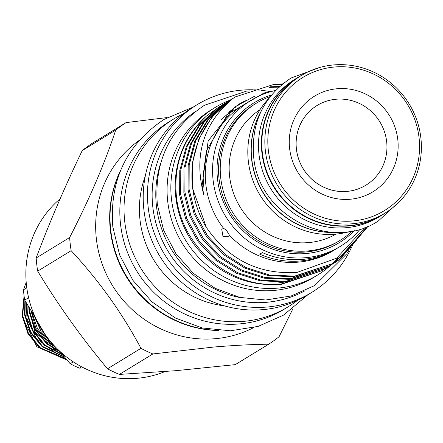 <?xml version="1.0" encoding="UTF-8"?>
<svg xmlns="http://www.w3.org/2000/svg" width="443" height="443" viewBox="0 0 443 443"><rect width="100%" height="100%" fill="white"/><g stroke="black" fill="none" stroke-linecap="round" stroke-linejoin="round"><path stroke-width="0.66" d="M330.932 265.075A98.213 94.398 -121.4 0 1 317.504 275.097L313.733 277.401A98.213 94.398 -121.4 0 1 167.731 201.604A98.213 94.398 -121.4 0 1 211.305 109.798L215.076 107.494A98.213 94.398 -121.4 0 1 230.089 100.129M338.159 257.787A98.213 94.398 -121.4 0 1 332.931 263.22M332.167 263.945A98.213 94.398 -121.4 0 1 331.17 264.864M317.504 275.097A98.213 94.398 -121.4 0 1 171.502 199.3A98.213 94.398 -121.4 0 1 215.076 107.494M230.133 100.107A98.213 94.398 -121.4 0 1 230.565 99.946M216.832 330.328A110.218 105.938 -121.4 0 1 110.756 230.321A110.218 105.938 -121.4 0 1 120.003 171.884M334.365 232.381A80.659 77.531 -121.4 0 1 251.779 159.159A80.659 77.531 -121.4 0 1 260.783 111.974M385.449 212.861A80.659 77.531 -121.4 0 1 381.844 215.209A80.659 77.531 -121.4 0 1 261.929 152.957A80.659 77.531 -121.4 0 1 297.724 77.558A80.659 77.531 -121.4 0 1 301.456 75.421M381.844 215.209L378.942 216.981A80.659 77.531 -121.4 0 1 259.033 154.729A80.659 77.531 -121.4 0 1 294.822 79.33L297.724 77.558M28.612 297.696L24.697 300.088A87.437 84.037 -121.4 0 1 23.95 294.944A87.437 84.037 -121.4 0 1 23.507 289.777L26.785 287.778M81.656 366.821L79.513 368.133L83.871 367.967M79.513 368.133A87.437 84.037 -121.4 0 1 70.177 363.714L73.261 361.831M24.697 300.088L35.634 318.041M59.467 350.961L70.177 363.714M48.558 339.094A76.661 73.682 -121.4 0 1 35.578 317.958M26.198 282.379L23.507 289.777M317.138 105.451L317.171 105.434A46.731 44.92 -121.4 0 1 386.645 141.5A46.731 44.92 -121.4 0 1 365.907 185.185A46.731 44.92 -121.4 0 1 296.433 149.119A46.731 44.92 -121.4 0 1 317.171 105.434A46.731 44.92 58.6 0 0 317.138 105.451A46.731 44.92 58.6 0 0 296.406 149.136A46.731 44.92 58.6 0 0 365.879 185.207A46.731 44.92 58.6 0 0 365.89 185.196L365.907 185.185M352.395 230.997A80.355 77.232 -121.4 0 1 340.224 240.283A80.355 77.232 -121.4 0 1 220.769 178.269A80.355 77.232 -121.4 0 1 256.425 103.153A80.355 77.232 -121.4 0 1 270.241 96.557M340.224 240.283L338.557 241.302A80.355 77.232 -121.4 0 1 219.102 179.288A80.355 77.232 -121.4 0 1 254.753 104.171L256.425 103.153M336.071 234.114A72.968 70.132 -121.4 0 1 229.64 176.602A72.968 70.132 -121.4 0 1 260.013 109.665M350.275 231.373A80.537 77.409 -121.4 0 1 248.346 161.318A80.537 77.409 -121.4 0 1 268.934 98.274M335.08 232.409A80.537 77.409 -121.4 0 1 251.607 159.325A80.537 77.409 -121.4 0 1 261.088 111.331M420.85 137.784A80.537 77.409 -121.4 0 1 385.117 213.066A80.537 77.409 -121.4 0 1 265.385 150.908A80.537 77.409 -121.4 0 1 301.118 75.62A80.537 77.409 -121.4 0 1 420.85 137.784M385.117 213.066L382.071 214.927A80.537 77.409 -121.4 0 1 262.339 152.769A80.537 77.409 -121.4 0 1 298.078 77.486L301.118 75.62M419.05 137.629A78.073 75.044 -121.4 0 1 352.606 220.991A78.073 75.044 -121.4 0 1 268.342 150.354A78.073 75.044 -121.4 0 1 334.786 66.987A78.073 75.044 -121.4 0 1 419.05 137.629M289.617 148.555A56.034 53.858 -121.4 0 1 337.306 88.727A56.034 53.858 -121.4 0 1 397.775 139.423A56.034 53.858 -121.4 0 1 350.092 199.25A56.034 53.858 -121.4 0 1 289.617 148.555M354.328 230.598A81.894 78.71 -121.4 0 1 305.941 253.54A81.894 78.71 -121.4 0 1 218.914 187.611A81.894 78.71 -121.4 0 1 271.476 95.023M360.237 229.059A85.588 82.265 -121.4 0 1 340.357 246.336A85.588 82.265 -121.4 0 1 305.493 257.715A85.588 82.265 -121.4 0 1 217.363 198.879A85.588 82.265 -121.4 0 1 251.098 100.273A85.588 82.265 -121.4 0 1 275.54 90.466M234.419 97.482L228.666 101.314L211.527 117.661L198.907 138.88L192.367 162.974L192.273 187.389L206.327 227.364A96.674 92.914 -121.4 0 1 233.217 98.257L235.438 96.856L274.516 84.187L282.706 83.904M368.122 226.207L339.997 259.227L334.16 263.114L294.473 276.155L269.338 274.976L245.992 267.533L225.088 254.398L207.457 235.731L195.13 213.227L189.089 189.333L189.189 164.918L195.723 140.824L208.348 119.604L225.487 103.258L232.835 98.468M230.205 100.057L224.463 103.883L207.324 120.23L194.698 141.45L188.164 165.544L188.065 189.958L194.106 213.853L206.432 236.357L224.064 255.024L244.968 268.159L268.314 275.601L293.449 276.781L334.155 263.114M331.53 264.698L329.957 265.684L290.27 278.725L265.135 277.545L241.789 270.103L220.885 256.968L203.248 238.306L190.927 215.796L184.886 191.902L184.98 167.493L191.52 143.394L204.14 122.174L221.279 105.827L228.632 101.043M226.002 102.626L220.254 106.453L203.115 122.8L190.496 144.019L183.956 168.119L183.862 192.528L189.903 216.422L202.224 238.932L219.861 257.593L240.765 270.728L264.111 278.171L289.246 279.35L329.952 265.684M327.327 267.267L325.749 268.253L286.062 281.294L260.933 280.12L237.581 272.672L216.677 259.537L199.045 240.876L186.719 218.366L180.678 194.471L180.777 170.062L187.311 145.963L199.937 124.743L217.076 108.397L224.424 103.612M222.818 104.57L216.051 109.022L198.913 125.369L186.287 146.589L179.753 170.688L179.653 195.097L185.695 218.992L198.021 241.501L215.652 260.163L236.562 273.298L259.908 280.746L285.037 281.92L325.743 268.253M333.645 263.424L338.973 259.853L367.225 226.578M281.942 84.53L273.492 84.812M270.308 86.762L279.666 86.49M361.1 233.932L335.794 261.796L332.034 264.371M329.437 265.994L331.01 264.997M331.514 264.67L334.77 262.422L356.488 240.184M278.963 87.127L269.283 87.387M325.234 268.569L326.807 267.566M327.311 267.24L328.856 266.199M323.119 269.837L321.546 270.823L281.859 283.863C231.506 289.988 181.741 247.504 176.475 197.041C173.279 164.907 183.241 137.945 206.372 116.16A96.674 92.914 -121.4 0 0 196.205 247.222C218.46 274.079 246.673 286.505 280.834 284.489L321.54 270.828M321.025 271.138L322.604 270.136M323.102 269.809L324.653 268.768M242.98 298.089A102.521 98.54 -121.4 0 1 160.621 163.323M305.072 290.713A105.168 101.082 -121.4 0 1 266.343 302.32A105.168 101.082 -121.4 0 1 158.882 232.342A105.168 101.082 -121.4 0 1 195.513 111.431M349.704 251.126A109.969 105.7 -121.4 0 1 311.684 292.435A109.969 105.7 -121.4 0 1 266.891 307.054A109.969 105.7 -121.4 0 1 153.655 231.462A109.969 105.7 -121.4 0 1 196.997 104.764A109.969 105.7 -121.4 0 1 241.795 90.139A109.969 105.7 -121.4 0 1 249.835 89.774M311.684 292.435L307.42 295.038A109.969 105.7 -121.4 0 1 262.627 309.663A109.969 105.7 -121.4 0 1 149.391 234.065A109.969 105.7 -121.4 0 1 192.733 107.367L196.997 104.764M224.413 305.858A95.134 91.435 -121.4 0 1 145.238 176.303M297.513 300.365A109.969 105.7 -121.4 0 1 288.255 306.755A109.969 105.7 -121.4 0 1 243.456 321.374A109.969 105.7 -121.4 0 1 130.22 245.782A109.969 105.7 -121.4 0 1 173.562 119.084A109.969 105.7 -121.4 0 1 183.474 113.757M288.255 306.755L284.046 309.325A109.969 105.7 -121.4 0 1 239.253 323.944A109.969 105.7 -121.4 0 1 126.011 248.351A109.969 105.7 -121.4 0 1 169.359 121.653L173.562 119.084M218.925 330.511A109.969 105.7 -121.4 0 1 120.795 169.94M253.617 327.621A109.969 105.7 -121.4 0 1 215.093 338.712A109.969 105.7 -121.4 0 1 103.136 266.631A109.969 105.7 -121.4 0 1 139.191 140.387M165.001 371.566A102.211 98.241 -121.4 0 1 136.854 378.328A102.211 98.241 -121.4 0 1 34.321 315.106A102.211 98.241 -121.4 0 1 60.126 198.802M152.852 353.963L119.388 374.418L175.362 370.725L235.272 364.633L268.735 344.183C252.543 344.41 234.364 345.346 214.202 346.991L152.852 353.963A131.77 126.648 -121.4 0 1 140.963 348.336C122.24 313.179 98.972 280.629 71.157 250.683A131.77 126.648 -121.4 0 1 69.634 237.548C89.397 199.14 104.758 163.329 115.712 130.104A131.77 126.648 -121.4 0 1 126.083 122.6L167.216 117.55M119.388 374.418A131.77 126.648 -121.4 0 1 107.499 368.786L140.963 348.336M71.157 250.683L37.694 271.133C58.26 305.116 81.529 337.671 107.499 368.786M37.694 271.133A131.77 126.648 -121.4 0 1 36.171 257.998L69.634 237.548M115.712 130.104L82.248 150.559C64.368 187.788 49.007 223.604 36.171 257.998M82.248 150.559A131.77 126.648 -121.4 0 1 92.62 143.05L126.083 122.6M277.722 283.005L287.906 281.621M340.357 246.336L337.605 248.019A85.588 82.265 58.6 0 1 302.741 259.399A85.588 82.265 58.6 0 1 262.345 252.588L259.736 254.182A85.588 82.265 58.6 0 0 300.127 260.993A85.588 82.265 58.6 0 0 334.991 249.614L333.108 250.766A85.588 82.265 -121.4 0 1 298.244 262.145A85.588 82.265 -121.4 0 1 229.446 235.255L226.384 230.094L223.554 228.322A85.588 82.265 -121.4 0 1 243.849 104.709L251.098 100.273M365.076 227.425L336.647 258.208L297.148 272.367C259.05 274.826 228.776 259.825 206.327 227.364M233.217 98.257C203.309 123.215 193.491 155.382 203.758 194.765L204.018 189.305L203.044 176.364L206.388 150.958L227.641 114.272L263.856 93.074L266.21 92.454L266.077 93.108M223.554 228.322L221.749 229.324L223.017 236.584L228.704 236.296L229.446 235.255M22.15 315.466L22.272 316.867L36.874 346.775L67.081 360.115M36.171 319.348L45.895 335.8M54.029 345.496L49.66 342.278L32.333 312.83M31.591 311.634L37.511 328.717L49.167 342.583L55.419 346.974M59.55 351.066L47.357 343.685L35.385 329.254L29.615 311.518L29.304 307.891M28.773 306.999L29.122 311.817L34.892 329.559L46.864 343.99L60.159 351.814M62.131 354.223L45.053 345.097L33.087 330.666L27.316 312.924L27.04 304.092M26.619 303.377L26.824 313.223L32.594 330.965L44.56 345.396L62.613 354.804M64.202 356.709L42.755 346.504L30.783 332.073L25.013 314.331L25.223 300.996M24.88 300.404L24.52 314.63L30.29 332.372L42.257 346.803L64.595 357.18M65.907 358.736L40.451 347.91L28.479 333.479L22.709 315.737L24.182 296.755M24.06 295.83L22.216 316.036L27.987 333.778L39.959 348.209L66.228 359.118M262.383 252.604A92.36 88.772 58.6 0 0 260.789 253.54M334.991 249.614A85.588 82.265 58.6 0 0 336.292 248.805M217.818 107.771L206.372 116.16M292.967 308.649L279.107 336.674A131.77 126.648 -121.4 0 1 268.735 344.183M250.5 89.774A109.969 105.7 -121.4 0 1 253.28 89.807M254.459 89.846A109.969 105.7 -121.4 0 1 259.316 90.134M261.387 90.328A109.969 105.7 -121.4 0 1 270.213 91.612M352.783 244.481A109.969 105.7 -121.4 0 1 352.124 246.015M351.543 247.31A109.969 105.7 -121.4 0 1 350.081 250.378M239.115 104.016L245.383 100.744M237.06 105.384L241.064 103.369M235.045 106.813L238.173 105.334M233.073 108.313L235.742 107.134M203.758 194.765L202.108 185.445L208.166 140.968L235.432 106.53L254.42 96.33M266.171 92.914L267.688 92.609M238.616 104.338L244.076 101.497M346.913 253.695L314.718 285.53L291.206 295.963L265.7 300.005L239.829 297.414L215.232 288.36L193.458 273.436L175.871 253.584L163.572 230.067L157.331 204.35C154.042 161.568 169.774 128.52 204.522 105.212L246.347 91.197M347.34 253.014L349.117 250.018M349.87 248.684L351.233 246.125M246.945 91.136L249.625 90.926M193.154 107.112L164.015 119.433C126.333 144.7 109.277 180.55 112.838 226.971L119.604 254.88L132.955 280.402L152.038 301.943L175.666 318.146L202.351 327.97L230.415 330.788L258.086 326.408L283.586 315.089L307.841 294.783M400.81 200.247L378.372 220.941C330.783 252.97 257.926 215.182 253.662 156.578C251.059 122.667 263.519 96.485 291.04 78.029L319.685 67.508M235.438 96.856L234.413 97.482M231.229 99.431L230.21 100.052M227.021 102.001L226.008 102.621M50.33 341.282L41.149 331.669L34.133 315.698M56.017 347.589L47.567 342.328L35.889 328.23L30.927 310.554M56.422 350.164L54.151 349.2L34.82 331.829L28.629 306.766M61.76 353.774L58.891 353.126M54.118 351.576L36.254 338.53L26.995 318.761L26.458 306.573M221.45 119.438L232.542 109.726M228.438 112.223L233.777 108.696"/></g></svg>
